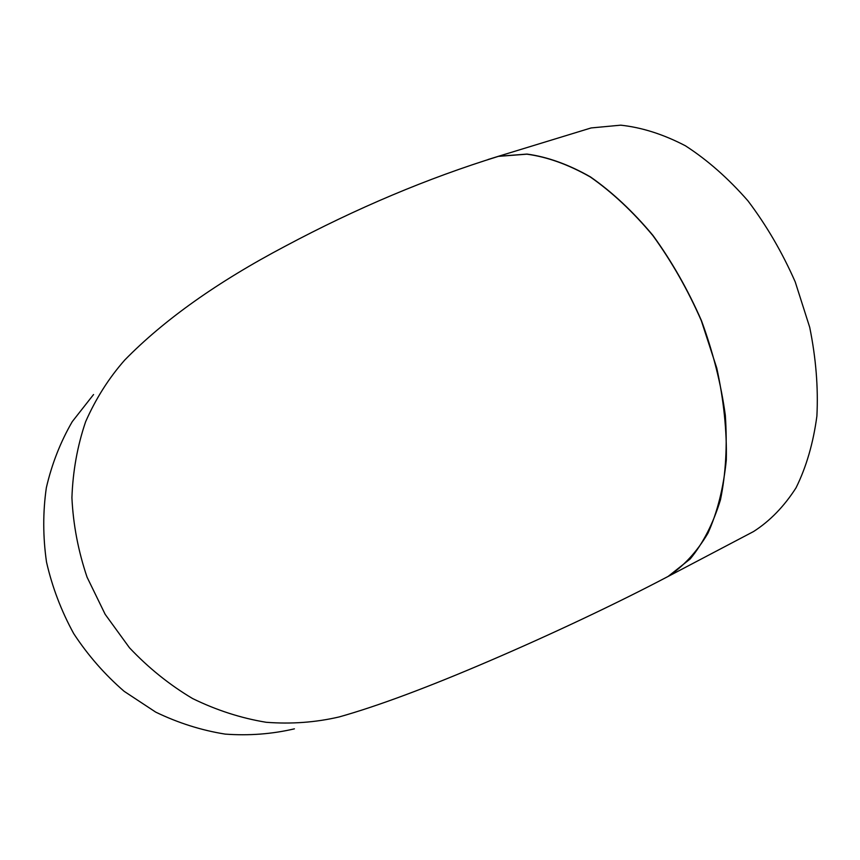 <?xml version="1.0" encoding="UTF-8"?>
<svg xmlns="http://www.w3.org/2000/svg" width="860" height="860" viewBox="0 0 860 860"><rect width="100%" height="100%" fill="white"/><g stroke="black" fill="none" stroke-linecap="round" stroke-linejoin="round"><path stroke-width="1.29" d="M580.758 131.118L591.1 127.946L620.651 125.173C641.711 127.398 663.296 134.268 685.409 145.781C707.393 159.971 728.237 178.31 747.931 200.821C766.475 225.363 782.234 252.388 795.221 281.887L809.712 327.316C815.957 358.093 818.344 387.677 816.892 416.089C813.27 443.137 806.314 467.066 796.005 487.878C784.073 506.486 769.926 521.042 753.564 531.534L749.608 533.608M488.05 159.508L498.499 156.273L526.997 154.08C547.465 156.864 568.611 164.475 590.444 176.902C612.245 192.113 633.078 211.614 652.944 235.414C671.746 261.311 687.914 289.712 701.448 320.608C713.069 352.245 721.024 383.796 725.324 415.283C727.388 445.931 725.765 474.096 720.476 499.778C713.23 523.461 703.147 543.176 690.214 558.936L668.026 576.501L663.608 578.801M488.792 159.283L498.392 156.359L526.879 154.176C547.347 156.95 568.492 164.561 590.325 176.988C612.116 192.199 632.949 211.7 652.815 235.5C671.617 261.397 687.774 289.788 701.319 320.683L716.767 368.091C723.744 400.083 726.926 430.709 726.302 459.971C723.529 487.749 717.412 512.162 707.952 533.211C696.858 551.926 683.507 566.375 667.908 576.544L664.189 578.5M93.557 394.536L72.272 421.615C60.479 441.933 51.836 463.97 46.343 487.727C42.828 512.119 42.892 536.909 46.515 562.085C52.202 587.058 61.275 610.912 73.734 633.648C87.967 655.331 104.78 674.552 124.162 691.332L155.703 712.112C178.213 722.98 201.369 730.312 225.169 734.107C248.938 735.837 272.018 734.085 294.41 728.839M498.392 156.359C427.56 178.235 356.459 208.206 285.112 246.261C217.569 281.865 164.109 319.791 124.732 360.05C108.779 378.174 95.739 398.75 85.613 421.755C77.411 445.867 72.853 471.194 71.918 497.746C73.186 524.568 78.239 551.056 87.064 577.178L105.167 614.33L129.473 647.774C148.415 667.854 169.441 684.775 192.554 698.524C216.462 710.22 241.004 718.143 266.181 722.282C291.293 724.217 315.62 722.432 339.162 716.939C377.422 706.178 427.409 687.559 489.103 661.071C550.475 634.755 616.803 603.473 667.908 576.544M668.026 576.501L753.564 531.534M498.499 156.273L591.1 127.946"/></g></svg>
